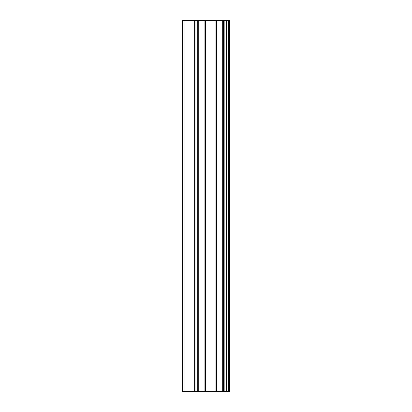<?xml version="1.0" encoding="UTF-8"?>
<svg xmlns="http://www.w3.org/2000/svg" width="412" height="412" viewBox="0 0 412 412"><rect width="100%" height="100%" fill="white"/><g stroke="black" fill="none" stroke-linecap="round" stroke-linejoin="round"><path stroke-width="0.62" d="M228.902 20.6L229.597 20.6L229.597 391.4L228.902 391.4L228.902 20.6L182.403 20.6L182.403 391.4L184.931 391.4L184.931 20.6M184.931 391.4L228.902 391.4M228.547 391.4L228.547 20.6M226.801 391.4L226.801 20.6M226.415 391.4L226.415 20.6M224.169 391.4L224.169 20.6M223.428 391.4L223.428 20.6M223.402 391.4L223.402 20.6M222.686 391.4L222.686 20.6M216.527 391.4L216.527 20.6M215.934 391.4L215.934 20.6M205.506 391.4L205.506 20.6M204.913 391.4L204.913 20.6M198.749 391.4L198.749 20.6M198.038 391.4L198.038 20.6M198.012 391.4L198.012 20.6M197.271 391.4L197.271 20.6M195.025 391.4L195.025 20.6M194.639 391.4L194.639 20.6"/></g></svg>
